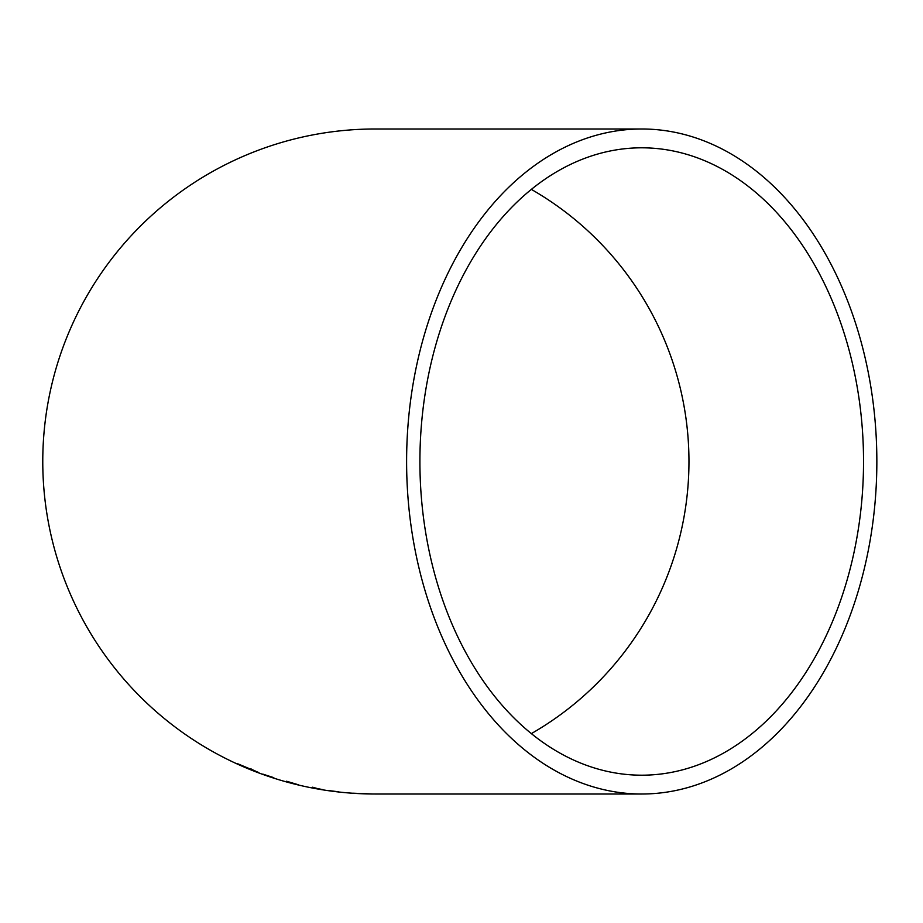 <?xml version="1.0" encoding="UTF-8"?>
<svg xmlns="http://www.w3.org/2000/svg" width="923" height="923" viewBox="0 0 923 923"><rect width="100%" height="100%" fill="white"/><g stroke="black" fill="none" stroke-linecap="round" stroke-linejoin="round"><path stroke-width="1.38" d="M641.727 794.011A332.511 235.123 90 0 0 876.85 461.5A332.511 235.123 90 0 0 641.727 128.989A332.511 235.123 90 0 0 406.605 461.5A332.511 235.123 90 0 0 641.727 794.011L375.28 794.011A332.511 332.511 0 0 1 42.77 461.5A332.511 332.511 0 0 1 375.28 128.989L641.727 128.989M372.35 793.976L352.736 793.18L372.35 793.976M338.776 791.819L327.296 790.4L338.776 791.819M312.585 787.607L323.073 789.684L312.585 787.607M286.534 781.227L298.36 784.769L286.418 781.619M273.808 777.662L262.813 774.109L273.808 777.662M258.809 772.574L237.557 763.702L258.809 772.574M419.907 461.5A313.693 221.808 90 0 0 641.727 775.193A313.693 221.808 90 0 0 863.536 461.5A313.693 221.808 90 0 0 641.727 147.807A313.693 221.808 90 0 0 419.907 461.5M531.36 733.6A313.693 313.693 0 0 0 531.36 189.4M250.998 769.217L254.967 770.786M250.894 769.228L242.345 765.848L250.848 769.447L251.068 768.813M312.528 787.642L318.862 788.969L312.609 787.204"/></g></svg>
